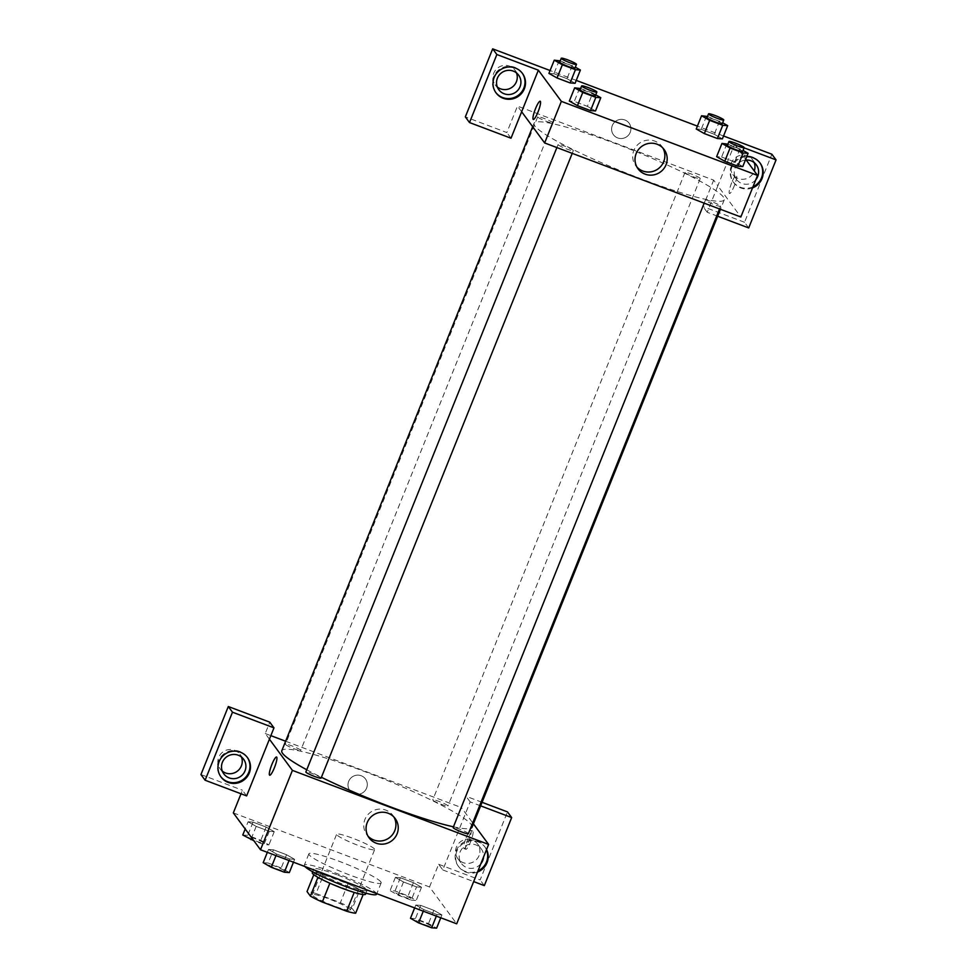 <?xml version="1.0" encoding="UTF-8"?>
<svg xmlns="http://www.w3.org/2000/svg" width="977" height="977" viewBox="0 0 977 977"><rect width="100%" height="100%" fill="white"/><g stroke="black" fill="none" stroke-linecap="round" stroke-linejoin="round"><path stroke-width="0.73" stroke-dasharray="4.88 3.66" d="M374.521 849.013A20.505 2.357 21.9 0 0 354.773 839.023A20.505 2.357 21.9 0 0 336.625 834.248A20.505 2.357 21.9 0 0 354.773 844.079A20.505 2.357 21.9 0 0 374.68 849.55A20.505 2.357 21.9 0 0 374.521 849.013M350.206 909.489A20.505 2.357 21.9 0 0 330.47 899.499A20.505 2.357 21.9 0 0 312.31 894.724A20.505 2.357 21.9 0 0 330.458 904.555A20.505 2.357 21.9 0 0 350.364 910.027A20.505 2.357 21.9 0 0 350.206 909.489M316.035 893.528L340.375 902.711A27.93 3.2 21.9 0 1 352.294 908.634L359.89 889.729A27.93 3.2 21.9 0 0 347.971 883.819L323.631 874.635L316.035 893.528A27.93 3.2 21.9 0 0 307.022 891.549M352.294 908.634L355.665 913.202M347.971 883.819L340.375 902.711M359.89 889.729L363.163 894.541M323.631 874.635A27.93 3.2 21.9 0 0 314.618 872.644L313.788 874.696M363.261 894.309A27.93 3.2 21.9 0 1 354.236 892.319L329.908 883.135A27.93 3.2 21.9 0 1 317.989 877.212L314.618 872.644M312.298 872.766A28.712 3.297 -158.1 0 1 335.282 878.518A28.712 3.297 -158.1 0 1 365.569 894.187M336.796 874.733A28.712 3.297 21.9 0 0 313.825 868.993A28.712 3.297 21.9 0 0 339.227 882.756A28.712 3.297 21.9 0 0 367.096 890.401A28.712 3.297 21.9 0 0 366.863 889.668A28.712 3.297 21.9 0 0 336.796 874.733M376.597 894.224A38.958 4.47 21.9 0 0 376.304 893.222A38.958 4.47 21.9 0 0 338.799 874.232A38.958 4.47 21.9 0 0 304.311 865.17A38.958 4.47 21.9 0 0 304.897 866.514M380.859 881.889A38.958 4.47 21.9 0 0 343.354 862.899A38.958 4.47 21.9 0 0 308.866 853.825A38.958 4.47 21.9 0 0 343.342 872.51A38.958 4.47 21.9 0 0 381.164 882.89A38.958 4.47 21.9 0 0 380.859 881.889M416.556 886.908L403.489 881.975L395.392 877.383L400.362 877.725L413.43 882.658L421.527 887.25L416.556 886.908L403.489 881.975L395.38 877.383L400.375 877.737L413.43 882.658L421.539 887.263L416.544 886.908L411.244 900.147L398.176 895.213L390.067 890.621L395.038 890.951L408.105 895.885L416.214 900.476L411.244 900.147M440.774 917.794L441.934 914.924L436.963 914.582L423.896 909.648L415.799 905.056L420.757 905.398L433.825 910.332L441.934 914.924L436.951 914.57L423.896 909.648L415.775 905.056L420.782 905.398L433.825 910.332L441.946 914.924M248.097 821.791L253.067 822.133L266.135 827.067L274.232 831.659L269.273 831.317L256.194 826.383L248.097 821.791L256.206 826.383L269.273 831.317L274.256 831.671L266.123 827.067L253.067 822.133L248.085 821.791L245.203 828.997M233.332 812.901L429.526 886.957L456.699 923.802M263.179 862.691L268.15 863.033L273.462 849.807L286.542 854.728L294.639 859.333L289.668 858.991L276.601 854.057L268.504 849.465L273.462 849.807L286.542 854.728L294.651 859.333L289.656 858.978L276.601 854.057L268.492 849.453L273.487 849.807M246.631 795.901L242.443 790.222L241.014 793.776M269.689 775.237L269.689 775.237A9.733 1.771 -69.3 0 0 274.378 767.812A9.733 1.771 -69.3 0 0 276.576 757.016L276.576 757.016M247.169 757.187A16.401 16.023 143.6 0 0 224.197 753.67A16.401 16.023 143.6 0 0 220.778 776.654M222.316 771.146A12.298 12.017 -36.4 0 1 222.927 751.936A12.298 12.017 -36.4 0 1 241.453 757.028M200.944 774.566L242.443 790.222M269.42 739.198L265.243 733.532L269.799 722.186M393.951 817.077A16.218 15.84 143.6 0 0 364.922 819.434A16.218 15.84 143.6 0 0 368.048 836.19M468.081 838.498A9.733 1.771 -69.3 0 0 465.882 849.294A9.733 1.771 -69.3 0 0 470.975 840.806A9.733 1.771 -69.3 0 0 472.758 831.073A9.733 1.771 -69.3 0 0 468.081 838.498M480.635 805.854L470.169 801.909L442.813 869.945L438.636 864.279L429.526 886.957M482.064 802.312L465.992 796.243L461.425 807.576L473.405 823.831M466.176 837.777A9.733 1.771 110.7 0 1 470.853 830.352A9.733 1.771 110.7 0 1 469.07 840.086A9.733 1.771 110.7 0 1 463.977 848.573A9.733 1.771 110.7 0 1 466.176 837.777M477.509 872.034A16.401 16.023 -36.4 0 1 462.414 844.091A16.401 16.023 -36.4 0 1 486.546 849.563M442.813 869.945L473.674 881.596M486.448 849.795A16.401 16.023 143.6 0 0 461.901 843.383A16.401 16.023 143.6 0 0 477.961 870.922M480.843 863.741A12.298 12.017 -36.4 0 1 460.082 852.005A12.298 12.017 -36.4 0 1 483.566 856.976M479.06 855.596A12.298 12.017 -36.4 0 1 457.847 858.624A12.298 12.017 -36.4 0 1 460.619 841.649A12.298 12.017 -36.4 0 1 479.06 855.596M438.636 864.279L480.134 879.935L507.49 811.911M484.323 885.614L480.134 879.935M470.169 801.909L465.992 796.243M361.246 775.75A9.733 9.514 143.6 0 0 349.803 790.503A9.733 9.514 143.6 0 0 363.285 792.384A9.733 9.514 143.6 0 0 361.246 775.75A9.733 9.514 -36.4 0 1 363.285 792.384A9.733 9.514 -36.4 0 1 350.035 778.987A9.733 9.514 -36.4 0 1 361.246 775.75M265.243 733.532L270.849 735.644M285.626 741.225L461.425 807.576M300.623 750.202A8.207 0.94 21.9 0 0 292.721 746.196A8.207 0.94 21.9 0 0 285.467 744.291A8.207 0.94 21.9 0 0 292.721 748.223A8.207 0.94 21.9 0 0 300.684 750.409A8.207 0.94 21.9 0 0 300.623 750.202M447.918 805.793A8.207 0.94 21.9 0 0 440.016 801.799A8.207 0.94 21.9 0 0 432.762 799.882A8.207 0.94 21.9 0 0 440.016 803.815A8.207 0.94 21.9 0 0 447.979 806.001A8.207 0.94 21.9 0 0 447.918 805.793M321.091 778.083A8.207 0.94 21.9 0 0 321.018 777.863A8.207 0.94 21.9 0 0 313.128 773.869A8.207 0.94 21.9 0 0 305.874 771.964M468.386 833.674A8.207 0.94 21.9 0 0 468.313 833.466A8.207 0.94 21.9 0 0 460.423 829.461A8.207 0.94 21.9 0 0 453.157 827.556M472.05 827.226A102.524 11.761 21.9 0 0 471.244 824.588A102.524 11.761 21.9 0 0 372.567 774.602A102.524 11.761 21.9 0 0 281.803 750.739M306.754 769.766A102.524 11.761 21.9 0 0 321.409 777.289M453.462 826.811A102.524 11.761 21.9 0 0 470.511 828.362M723.468 197.146A102.524 11.761 21.9 0 0 624.792 147.161A102.524 11.761 21.9 0 0 534.028 123.31A102.524 11.761 21.9 0 0 624.767 172.453A102.524 11.761 21.9 0 0 724.275 199.784A102.524 11.761 21.9 0 0 723.468 197.146M720.55 206.025A8.207 0.94 -158.1 0 1 720.611 206.232A8.207 0.94 -158.1 0 1 713.344 204.327A8.207 0.94 -158.1 0 1 705.455 200.322A8.207 0.94 -158.1 0 1 705.394 200.114A8.207 0.94 -158.1 0 1 712.648 202.019A8.207 0.94 -158.1 0 1 720.55 206.025M552.848 122.76A8.207 0.94 21.9 0 0 544.958 118.767A8.207 0.94 21.9 0 0 537.692 116.849A8.207 0.94 21.9 0 0 544.946 120.782A8.207 0.94 21.9 0 0 552.909 122.968A8.207 0.94 21.9 0 0 552.848 122.76M700.143 178.351A8.207 0.94 21.9 0 0 692.253 174.358A8.207 0.94 21.9 0 0 684.987 172.453A8.207 0.94 21.9 0 0 692.241 176.385A8.207 0.94 21.9 0 0 700.204 178.571A8.207 0.94 21.9 0 0 700.143 178.351M573.255 150.434A8.207 0.94 21.9 0 0 565.353 146.428A8.207 0.94 21.9 0 0 558.099 144.523A8.207 0.94 21.9 0 0 565.353 148.455A8.207 0.94 21.9 0 0 573.316 150.641A8.207 0.94 21.9 0 0 573.255 150.434M744.083 147.832L734.557 144.23L717.839 185.813L713.662 180.147L517.468 106.09L506.831 132.554L465.333 116.886M717.668 216.222L707.201 212.265L717.839 185.813L740.835 216.992M521.645 111.757L517.468 106.09M630.226 132.322A9.733 9.514 143.6 0 0 615.62 121.282A9.733 9.514 143.6 0 0 622.422 138.441A9.733 9.514 143.6 0 0 630.226 132.322A9.733 9.514 -36.4 0 1 613.422 134.728A9.733 9.514 -36.4 0 1 615.62 121.295A9.733 9.514 -36.4 0 1 630.226 132.322M516.467 72.896A12.298 12.017 143.6 0 0 497.94 67.804A12.298 12.017 143.6 0 0 497.33 87.014M754.171 162.609A12.298 12.017 143.6 0 0 735.632 157.517A12.298 12.017 143.6 0 0 744.23 179.182A12.298 12.017 143.6 0 0 754.268 170.963M723.542 135.986L697.395 126.118M576.247 80.395L550.1 70.527M748.7 227.934L744.523 222.267L771.879 154.232M744.523 222.267L703.025 206.599L713.662 180.147M522.194 73.055A16.401 16.023 143.6 0 0 499.223 69.538A16.401 16.023 143.6 0 0 495.791 92.522M755.868 179.609A12.298 12.017 -36.4 0 1 735.51 166.969A12.298 12.017 -36.4 0 1 746.208 160.033M759.886 162.768A16.401 16.023 143.6 0 0 736.914 159.251A16.401 16.023 143.6 0 0 752.986 186.778M752.534 187.902A16.401 16.023 -36.4 0 1 732.42 165.907A16.401 16.023 -36.4 0 1 746.733 156.711M707.201 212.265L703.025 206.599M511.008 138.221L506.831 132.554M553.935 73.751L548.952 73.397L553.91 73.739L566.978 78.673L575.087 83.265L570.104 82.923M579.642 88.186L574.317 101.413L569.347 101.071L574.329 101.413M580.594 88.541L592.709 93.108L587.385 106.346L574.317 101.413L587.385 106.346L595.494 110.938L590.511 110.584M726.925 143.778L721.612 157.004L716.642 156.662L721.624 157.016L734.68 161.938L742.789 166.53L737.806 166.188M701.23 129.343L696.247 129.001L701.205 129.33L714.272 134.264L722.382 138.856L717.399 138.514M734.557 144.23L745.683 159.324M662.894 148.064A16.218 15.84 143.6 0 0 633.865 150.409A16.218 15.84 143.6 0 0 636.98 167.165M731.7 182.711A9.733 1.771 -69.3 0 0 729.501 193.507A9.733 1.771 -69.3 0 0 734.594 185.019A9.733 1.771 -69.3 0 0 736.389 175.286A9.733 1.771 -69.3 0 0 731.7 182.711A9.733 1.771 110.7 0 1 736.377 175.286A9.733 1.771 110.7 0 1 734.594 185.019A9.733 1.771 110.7 0 1 729.501 193.507A9.733 1.771 110.7 0 1 731.7 182.711M533.32 119.463L533.32 119.463A9.733 1.771 -69.3 0 0 537.997 112.025A9.733 1.771 -69.3 0 0 540.196 101.229L540.196 101.229M727.889 144.144L743.045 150.434M742.642 151.423A8.207 0.94 21.9 0 0 742.581 151.215A8.207 0.94 21.9 0 0 734.68 147.222A8.207 0.94 21.9 0 0 727.425 145.304M721.612 157.004L734.68 161.938L742.789 166.53M740.004 148.712L734.68 161.938M592.709 93.108L595.75 94.842M595.347 95.831A8.207 0.94 21.9 0 0 595.286 95.624A8.207 0.94 21.9 0 0 587.385 91.618A8.207 0.94 21.9 0 0 580.13 89.713M587.385 106.346L595.494 110.938M707.495 116.471L722.638 122.76M722.235 123.761A8.207 0.94 21.9 0 0 722.174 123.554A8.207 0.94 21.9 0 0 714.285 119.548A8.207 0.94 21.9 0 0 707.018 117.643M706.53 116.104L701.205 129.33L714.272 134.264L722.382 138.856M719.597 121.038L714.272 134.264M560.2 60.879L575.343 67.169M574.94 68.17A8.207 0.94 21.9 0 0 574.879 67.95A8.207 0.94 21.9 0 0 566.99 63.957A8.207 0.94 21.9 0 0 559.723 62.052M559.235 60.513L553.91 73.739L566.978 78.673L575.087 83.265M572.302 65.447L566.978 78.673M410.474 918.282L415.445 918.624L428.512 923.558L436.621 928.15M431.089 926.062A8.207 0.94 21.9 0 0 423.2 922.068A8.207 0.94 21.9 0 0 415.933 920.163A8.207 0.94 21.9 0 0 423.2 924.095A8.207 0.94 21.9 0 0 431.15 926.281A8.207 0.94 21.9 0 0 431.089 926.062A8.207 0.94 21.9 0 0 423.188 922.093A8.207 0.94 21.9 0 0 415.921 920.187A8.207 0.94 21.9 0 0 423.188 924.12A8.207 0.94 21.9 0 0 431.138 926.306A8.207 0.94 21.9 0 0 431.077 926.098M415.799 905.056L414.639 907.938M420.757 905.398L415.445 918.624M433.825 910.332L428.512 923.558M436.963 914.582L436.34 916.121M423.896 909.648L423.273 911.187M268.15 863.033L281.217 867.967L289.326 872.559M283.794 870.47A8.207 0.94 21.9 0 0 275.905 866.477A8.207 0.94 21.9 0 0 268.638 864.56A8.207 0.94 21.9 0 0 275.905 868.492A8.207 0.94 21.9 0 0 283.867 870.678A8.207 0.94 21.9 0 0 283.794 870.47M268.504 849.465L267.344 852.335M286.542 854.728L281.217 867.967M294.639 859.333L293.479 862.202M289.668 858.991L289.045 860.529M276.601 854.057L275.978 855.596M283.782 870.507A8.207 0.94 21.9 0 0 275.893 866.501A8.207 0.94 21.9 0 0 268.626 864.596A8.207 0.94 21.9 0 0 275.893 868.529A8.207 0.94 21.9 0 0 283.855 870.715A8.207 0.94 21.9 0 0 283.782 870.507M410.682 898.4A8.207 0.94 21.9 0 0 402.793 894.395A8.207 0.94 21.9 0 0 395.526 892.489A8.207 0.94 21.9 0 0 402.793 896.422A8.207 0.94 21.9 0 0 410.755 898.608A8.207 0.94 21.9 0 0 410.682 898.4M395.392 877.383L390.067 890.621M400.362 877.725L395.038 890.951M413.43 882.658L408.105 895.885M421.527 887.25L416.214 900.476M403.489 881.975L398.176 895.213M410.67 898.425A8.207 0.94 21.9 0 0 402.78 894.431A8.207 0.94 21.9 0 0 395.514 892.526A8.207 0.94 21.9 0 0 402.78 896.446A8.207 0.94 21.9 0 0 410.743 898.632A8.207 0.94 21.9 0 0 410.67 898.425M242.772 835.017L247.743 835.359L260.81 840.293L268.919 844.885L263.949 844.543L253.861 840.733M263.387 842.797A8.207 0.94 21.9 0 0 255.498 838.803A8.207 0.94 21.9 0 0 248.231 836.898A8.207 0.94 21.9 0 0 255.498 840.831A8.207 0.94 21.9 0 0 263.46 843.017A8.207 0.94 21.9 0 0 263.387 842.797M253.067 822.133L247.743 835.359M266.135 827.067L260.81 840.293M274.232 831.659L268.919 844.885M269.273 831.317L263.949 844.543M256.194 826.383L251.639 837.729M263.375 842.833A8.207 0.94 21.9 0 0 255.485 838.84A8.207 0.94 21.9 0 0 248.231 836.923A8.207 0.94 21.9 0 0 255.485 840.855A8.207 0.94 21.9 0 0 263.448 843.041A8.207 0.94 21.9 0 0 263.375 842.833M350.364 910.027L374.68 849.55M312.31 894.724L336.625 834.248M313.825 868.993L312.689 871.789M367.096 890.401L365.96 893.21M308.866 853.825L304.311 865.17M381.164 882.89L376.829 893.662M247.437 757.541L246.912 756.833M221.034 777.008L220.509 776.3M220.155 768.911L223.806 773.869M239.951 754.305L243.615 759.263M395.209 818.567L392.901 815.429M369.098 837.826L366.79 834.688M472.758 831.073L470.853 830.352M465.882 849.294L463.977 848.573M485.129 847.254L484.604 846.546M458.726 866.721L458.201 866.013M457.847 858.624L461.498 863.583M477.643 844.018L481.307 848.976M534.028 123.31L532.66 126.705M724.275 199.784L720.452 209.298M719.524 208.944L720.611 206.232M704.173 203.155L705.394 200.114M537.692 116.849L285.467 744.291M552.909 122.968L300.684 750.409M684.987 172.453L432.762 799.882M700.204 178.571L447.979 806.001M558.099 144.523L556.878 147.564M573.316 150.641L572.229 153.352M495.168 84.767L498.832 89.737M514.977 70.173L518.628 75.131M522.451 73.409L521.938 72.701M496.047 92.876L495.534 92.168M732.86 174.492L736.524 179.45M752.669 159.886L756.32 164.844M760.155 163.122L759.63 162.414M733.751 182.589L733.226 181.881M664.152 149.554L661.844 146.416M638.042 168.813L635.734 165.675"/><path stroke-width="1.47" d="M354.199 892.428L346.64 911.223L322.3 902.04A27.93 3.2 21.9 0 1 310.393 896.117L307.022 891.549L313.788 874.696M346.64 911.223A27.93 3.2 21.9 0 0 355.665 913.202L363.163 894.541M365.96 893.21L365.569 894.187A28.712 3.297 -158.1 0 1 337.712 886.53A28.712 3.297 -158.1 0 1 312.298 872.766L312.689 871.789M329.872 883.22L322.3 902.04M317.928 877.346L310.393 896.117M304.897 866.514A38.958 4.47 21.9 0 0 343 885.504A38.958 4.47 21.9 0 0 376.597 894.224L376.829 893.662M473.405 823.831L488.61 844.433L456.699 923.802L260.505 849.758L233.332 812.901L241.014 793.776M274.366 767.812A9.733 1.771 110.7 0 1 269.689 775.237A9.733 1.771 110.7 0 1 271.472 765.504A9.733 1.771 110.7 0 1 276.564 757.016A9.733 1.771 110.7 0 1 274.366 767.812M246.631 795.901L273.975 727.865L232.477 712.196L205.121 780.232L246.631 795.901M488.61 844.433L292.416 770.389L260.505 849.758M292.416 770.389L269.42 739.198M276.576 757.016A9.733 1.771 -69.3 0 0 271.484 765.504A9.733 1.771 -69.3 0 0 269.689 775.237M228.154 782.394A16.401 16.023 -36.4 0 1 224.722 754.378A16.401 16.023 -36.4 0 1 247.034 776.947A16.401 16.023 -36.4 0 1 228.154 782.394M220.778 776.654A16.401 16.023 143.6 0 0 246.375 776.422A16.401 16.023 143.6 0 0 247.169 757.187M222.39 762.292A12.298 12.017 -36.4 0 1 243.615 759.263A12.298 12.017 -36.4 0 1 235.176 778.559A12.298 12.017 -36.4 0 1 222.39 762.292M241.453 757.028A12.298 12.017 -36.4 0 1 222.316 771.146M205.121 780.232L200.944 774.566L228.3 706.53L232.477 712.196M273.975 727.865L269.799 722.186L228.3 706.53M367.23 822.561A16.218 15.84 -36.4 0 1 395.209 818.567A16.218 15.84 -36.4 0 1 391.557 840.953A16.218 15.84 -36.4 0 1 367.23 822.561M368.048 836.19A16.218 15.84 143.6 0 0 393.951 817.077M486.546 849.563A16.401 16.023 -36.4 0 1 477.509 872.034M473.674 881.596L484.323 885.614L511.667 817.578L480.635 805.854M477.961 870.922A16.401 16.023 143.6 0 0 486.448 849.795M483.566 856.976A12.298 12.017 -36.4 0 1 480.843 863.741M511.667 817.578L507.49 811.911L482.064 802.312M270.849 735.644L285.626 741.225M556.878 147.564L305.874 771.964A8.207 0.94 21.9 0 0 313.128 775.897A8.207 0.94 21.9 0 0 321.091 778.083L572.229 153.352M704.173 203.155L453.157 827.556A8.207 0.94 21.9 0 0 460.423 831.488A8.207 0.94 21.9 0 0 468.386 833.674L719.524 208.944M532.66 126.705L281.803 750.739A102.524 11.761 21.9 0 0 306.754 769.766M321.409 777.289A102.524 11.761 21.9 0 0 453.462 826.811M470.511 828.362A102.524 11.761 21.9 0 0 472.05 827.226L720.452 209.298M745.683 159.324L757.554 175.42L740.835 216.992L544.641 142.947L521.645 111.757L511.008 138.221L469.51 122.552L496.866 54.517L538.364 70.185L521.645 111.757M497.33 87.014A12.298 12.017 143.6 0 0 516.467 72.896M754.268 170.963A12.298 12.017 143.6 0 0 754.171 162.609M469.51 122.552L465.333 116.886L492.677 48.85L550.1 70.527M717.668 216.222L748.7 227.934L776.056 159.898L771.879 154.232L723.542 135.986M697.395 126.118L576.247 80.395M520.045 86.709A12.298 12.017 -36.4 0 1 498.832 89.737A12.298 12.017 -36.4 0 1 507.258 70.442A12.298 12.017 -36.4 0 1 520.045 86.709M495.791 92.522A16.401 16.023 143.6 0 0 521.4 92.29A16.401 16.023 143.6 0 0 522.194 73.055M503.179 98.262A16.401 16.023 -36.4 0 1 499.748 70.246A16.401 16.023 -36.4 0 1 522.06 92.815A16.401 16.023 -36.4 0 1 503.179 98.262M746.208 160.033A12.298 12.017 -36.4 0 1 755.868 179.609M752.986 186.778A16.401 16.023 143.6 0 0 759.886 162.768M746.733 156.711A16.401 16.023 -36.4 0 1 752.534 187.902M776.056 159.898L744.083 147.832M496.866 54.517L492.677 48.85M575.343 67.169L580.399 70.039L575.099 83.277L570.116 82.923L557.049 77.989L548.927 73.397L554.264 60.171L560.2 60.879M595.75 94.842L600.806 97.712L595.506 110.938L590.523 110.596L577.456 105.663L569.335 101.071L574.671 87.845L580.594 88.541M743.045 150.434L748.101 153.304L742.801 166.53M742.789 166.53L737.818 166.188L724.751 161.254L716.629 156.662L721.966 143.436L727.889 144.144M722.638 122.76L727.694 125.63L722.394 138.868L717.411 138.526L704.344 133.593L696.222 128.988M757.554 175.42L561.36 101.364L538.364 70.185M636.174 153.548A16.218 15.84 -36.4 0 1 664.152 149.554A16.218 15.84 -36.4 0 1 660.501 171.928A16.218 15.84 -36.4 0 1 636.174 153.548M561.36 101.364L544.641 142.947M636.98 167.165A16.218 15.84 143.6 0 0 662.894 148.064M537.997 112.025A9.733 1.771 110.7 0 1 533.32 119.463A9.733 1.771 110.7 0 1 535.103 109.717A9.733 1.771 110.7 0 1 540.196 101.229A9.733 1.771 110.7 0 1 537.997 112.025M540.196 101.229A9.733 1.771 -69.3 0 0 535.103 109.717A9.733 1.771 -69.3 0 0 533.32 119.463M748.101 153.304L743.131 152.962L730.063 148.028L721.966 143.436M728.94 141.531L727.425 145.304A8.207 0.94 21.9 0 0 734.68 149.237A8.207 0.94 21.9 0 0 742.642 151.423L744.156 147.649A8.207 0.94 21.9 0 0 744.095 147.442A8.207 0.94 21.9 0 0 736.206 143.436A8.207 0.94 21.9 0 0 728.94 141.531A8.207 0.94 21.9 0 0 736.206 145.463A8.207 0.94 21.9 0 0 744.156 147.649M743.131 152.962L737.818 166.188L724.751 161.254L716.642 156.662M730.063 148.028L724.751 161.254M600.806 97.712L595.836 97.37L582.768 92.436L574.671 87.845M581.645 85.939L580.13 89.713A8.207 0.94 21.9 0 0 587.385 93.645A8.207 0.94 21.9 0 0 595.347 95.831L596.874 92.058A8.207 0.94 21.9 0 0 596.8 91.838A8.207 0.94 21.9 0 0 588.911 87.845A8.207 0.94 21.9 0 0 581.645 85.939A8.207 0.94 21.9 0 0 588.911 89.872A8.207 0.94 21.9 0 0 596.874 92.058M595.836 97.37L590.523 110.596L577.456 105.663L569.347 101.071M582.768 92.436L577.456 105.663M727.694 125.63L722.736 125.288L709.656 120.354L701.559 115.762L707.495 116.471M708.533 113.857L707.018 117.643A8.207 0.94 21.9 0 0 714.272 121.575A8.207 0.94 21.9 0 0 722.235 123.761L723.762 119.976A8.207 0.94 21.9 0 0 723.688 119.768A8.207 0.94 21.9 0 0 715.799 115.774A8.207 0.94 21.9 0 0 708.533 113.857A8.207 0.94 21.9 0 0 715.799 117.79A8.207 0.94 21.9 0 0 723.762 119.976M701.559 115.762L696.247 129.001L704.344 133.593L717.411 138.526L722.736 125.288M709.656 120.354L704.344 133.593M580.399 70.039L575.441 69.697L562.373 64.763L554.264 60.171M561.25 58.266L559.723 62.052A8.207 0.94 21.9 0 0 566.978 65.984A8.207 0.94 21.9 0 0 574.94 68.17L576.467 64.384A8.207 0.94 21.9 0 0 576.406 64.177A8.207 0.94 21.9 0 0 568.504 60.171A8.207 0.94 21.9 0 0 561.25 58.266A8.207 0.94 21.9 0 0 568.504 62.198A8.207 0.94 21.9 0 0 576.467 64.384M575.441 69.697L570.116 82.923L557.049 77.989L548.952 73.397M562.373 64.763L557.049 77.989M440.774 917.794L436.621 928.15L431.651 927.808L418.583 922.874L410.474 918.282L414.639 907.938M436.34 916.121L431.651 927.808M423.273 911.187L418.583 922.874M293.479 862.202L289.326 872.559L284.356 872.217L271.288 867.283L263.179 862.691L267.344 852.335M289.045 860.529L284.356 872.217M275.978 855.596L271.288 867.283M253.861 840.733L242.772 835.017L245.203 828.997M251.639 837.729L250.881 839.609"/></g></svg>
